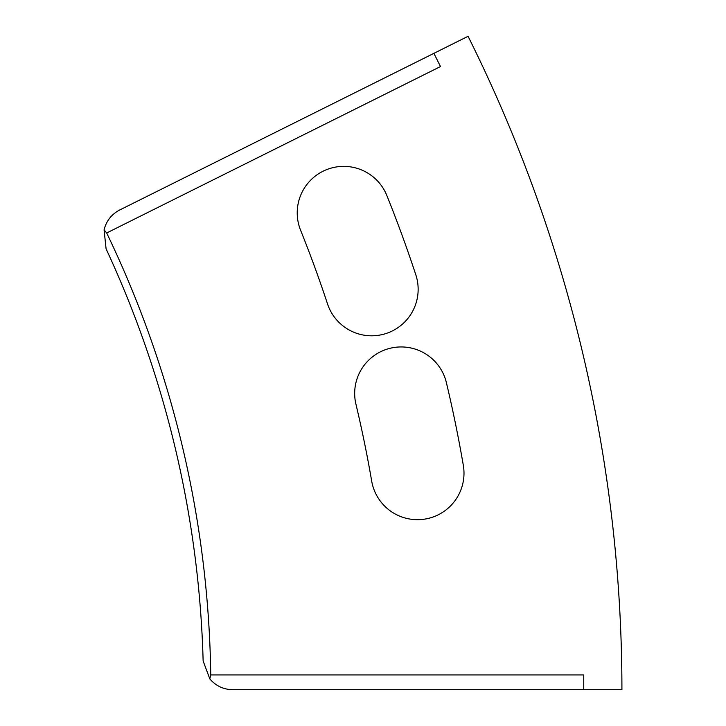 <?xml version="1.0" encoding="UTF-8"?>
<svg xmlns="http://www.w3.org/2000/svg" width="726" height="726" viewBox="0 0 726 726"><rect width="100%" height="100%" fill="white"/><g stroke="black" fill="none" stroke-linecap="round" stroke-linejoin="round"><path stroke-width="1.09" d="M106.677 232.973A1053.299 1053.299 0 0 1 210.749 674.944L583.749 674.944L583.749 689.7L621.919 689.7A1464.369 1464.369 0 0 0 468.07 36.3L119.69 209.995C111.532 214.297 106.323 220.913 104.081 229.861L106.677 232.973L440.491 66.547L433.903 53.334M418.149 289.347A46.491 46.491 0 0 0 415.816 274.791A1324.905 1324.905 0 0 0 386.849 195.521A46.491 46.491 0 0 0 326.373 169.73A46.491 46.491 0 0 0 300.582 230.206A1231.931 1231.931 0 0 1 327.517 303.904A46.491 46.491 0 0 0 418.149 289.347M463.996 473.198A46.491 46.491 0 0 0 463.324 465.33A1324.905 1324.905 0 0 0 446.39 382.656A46.491 46.491 0 0 0 390.397 348.208A46.491 46.491 0 0 0 355.94 404.2A1231.931 1231.931 0 0 1 371.685 481.075A46.491 46.491 0 0 0 421.452 519.517A46.491 46.491 0 0 0 463.996 473.198M210.749 674.944L209.805 678.883L203.135 660.987A1045.984 1045.984 0 0 0 106.087 248.855L104.081 229.861M209.805 678.883C215.813 685.888 223.426 689.491 232.647 689.7L583.749 689.7"/></g></svg>

